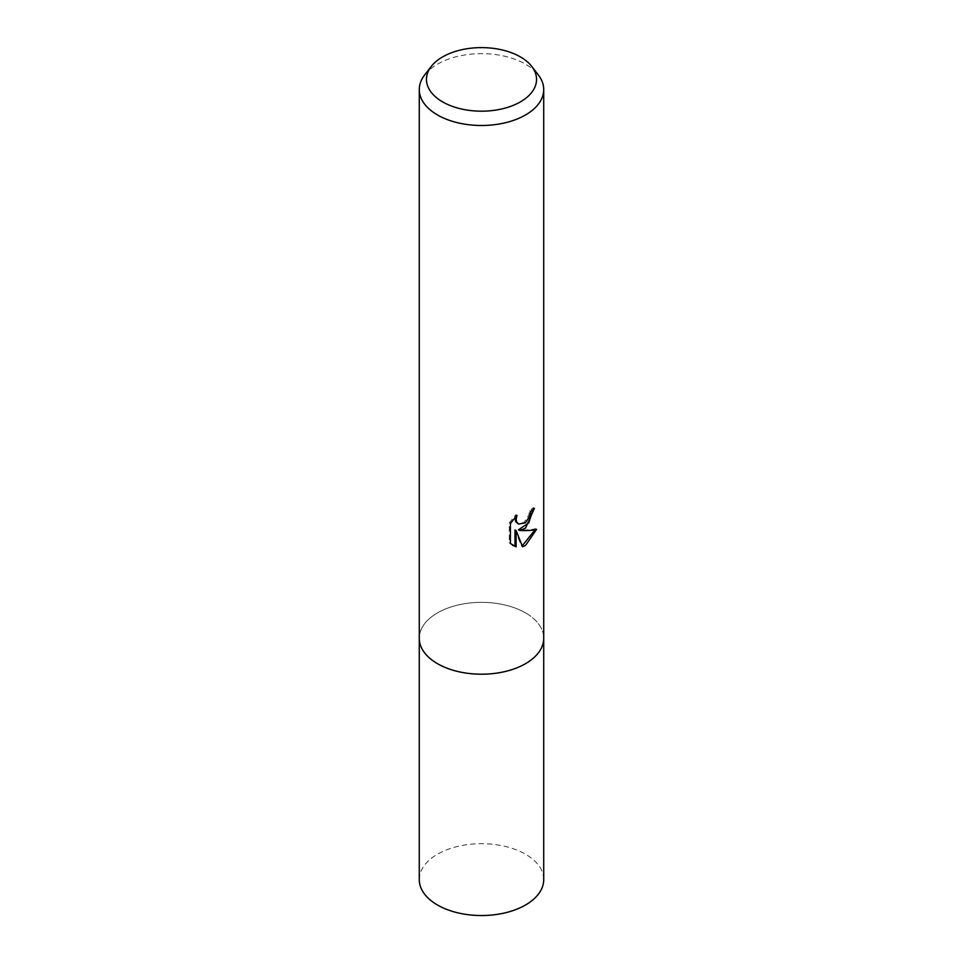 <?xml version="1.0" encoding="UTF-8"?>
<svg xmlns="http://www.w3.org/2000/svg" width="963" height="963" viewBox="0 0 963 963"><rect width="100%" height="100%" fill="white"/><g stroke="black" fill="none" stroke-linecap="round" stroke-linejoin="round"><path stroke-width="0.72" stroke-dasharray="4.82 3.61" d="M424.695 74.897A62.222 35.92 180 0 1 437.503 64.16A62.222 35.92 180 0 1 525.497 64.16A62.222 35.92 180 0 1 538.305 74.897M525.497 612.877A62.222 35.92 180 0 1 543.722 638.276A62.222 35.92 180 0 0 505.31 605.089A62.222 35.92 180 0 0 437.503 612.877A62.222 35.92 180 0 0 419.278 638.276A62.222 35.92 180 0 1 457.69 605.089A62.222 35.92 180 0 1 525.497 612.877M533.249 509.391L533.309 507.67A60.669 35.029 180 0 1 529.542 510.823L528.892 514.988L523.968 522.524L517.408 523.463M529.542 510.823L530.649 511.473M515.097 517.324L515.867 514.724L509.283 522.813L509.283 542.855L510.438 543.517M509.283 522.813L510.438 523.475M515.867 514.724L516.987 515.374M533.309 507.67L534.441 508.32M535.115 529.698L535.428 528.687C531.263 529.843 525.593 530.216 518.431 529.794M509.283 542.855L512.569 545.299M515 529.963L521.465 546.081L522.235 545.828M521.465 546.081L522.572 546.719M535.428 528.687L536.584 529.349M419.278 879.616A62.222 35.92 180 0 1 437.503 854.217A62.222 35.92 180 0 1 505.31 846.429A62.222 35.92 180 0 1 543.722 879.616M513.123 545.636L511.991 544.986"/><path stroke-width="1.44" d="M531.745 66.423L538.305 74.897A62.222 35.92 180 0 1 543.722 89.559A62.222 35.92 180 0 1 525.497 114.97A62.222 35.92 180 0 1 437.503 114.97A62.222 35.92 180 0 1 419.278 89.559A62.222 35.92 180 0 1 424.695 74.897L431.255 66.423A55.035 31.779 180 0 1 442.583 56.925A55.035 31.779 180 0 1 531.745 66.423A55.035 31.779 180 0 1 520.417 101.873A55.035 31.779 180 0 1 450.287 105.569A55.035 31.779 180 0 1 431.255 66.423M543.722 89.559L543.722 638.276A62.222 35.92 180 0 1 525.497 663.688A62.222 35.92 180 0 1 457.69 671.476A62.222 35.92 180 0 1 419.278 638.276L419.278 879.616A62.222 35.92 180 0 0 457.69 912.804A62.222 35.92 180 0 0 525.497 905.015A62.222 35.92 180 0 0 543.722 879.616L543.722 638.276A62.222 35.92 180 0 1 505.31 671.476A62.222 35.92 180 0 1 437.503 663.688A62.222 35.92 180 0 1 419.278 638.276L419.278 89.559M519.539 530.444C526.677 530.842 532.358 530.481 536.584 529.349L525.497 545.479L522.572 546.719L516.12 530.613L516.12 546.852L510.438 543.517L510.438 523.475L516.987 515.374L516.096 519.346L516.734 522.211L518.515 524.101L525.497 522.813L529.999 515.626L530.649 511.473A62.222 35.92 0 0 0 534.441 508.32L525.497 528.193L519.539 530.444L518.431 529.794L528.699 522.969L533.249 509.391M518.515 524.101L515.614 521.561L515.097 517.324M512.569 545.299L515 546.202L515 529.963L516.12 530.613M522.235 545.828L535.115 529.698M515 546.214L516.12 546.852"/></g></svg>
